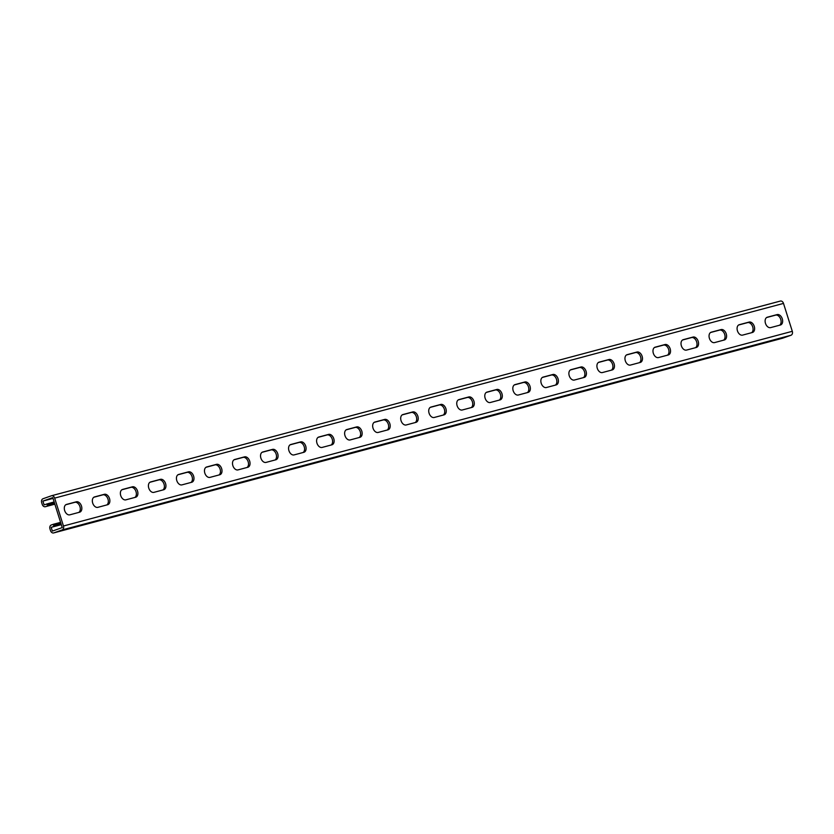 <?xml version="1.0" encoding="UTF-8"?>
<svg xmlns="http://www.w3.org/2000/svg" width="834" height="834" viewBox="0 0 834 834"><rect width="100%" height="100%" fill="white"/><g stroke="black" fill="none" stroke-linecap="round" stroke-linejoin="round"><path stroke-width="1.25" d="M53.032 498.398L42.909 501.098L44.098 504.851L54.158 501.943M61.309 524.638L51.187 527.338L54.346 526.285L53.689 524.2L51.301 524.982A3.273 2.45 75 0 0 49.977 528.933L50.499 530.591A3.273 2.45 75 0 0 53.657 532.936A3.273 2.45 75 0 0 53.793 532.895L62.123 529.944A3.273 2.45 75 0 0 63.457 526.004L54.658 498.106A3.273 2.45 -105 0 0 51.499 495.75A3.273 2.45 -105 0 0 51.354 495.803L43.024 498.742A3.273 2.45 -105 0 0 41.7 502.693L42.221 504.351A3.273 2.45 -105 0 0 45.38 506.707A3.273 2.45 -105 0 0 45.526 506.655L54.815 504.028M779.613 325.218A5.463 3.617 70.5 0 0 780.551 318.838A5.463 3.617 70.5 0 0 775.61 315.127L766.613 317.535M751.58 332.703A5.463 3.617 70.5 0 0 752.518 326.323A5.463 3.617 70.5 0 0 747.577 322.622L738.58 325.02M471.252 407.586A5.463 3.617 70.5 0 0 472.19 401.217A5.463 3.617 70.5 0 0 467.248 397.505L458.262 399.903M443.219 415.082A5.463 3.617 70.5 0 0 444.157 408.702A5.463 3.617 70.5 0 0 439.216 404.99L430.229 407.388M499.285 400.101A5.463 3.617 70.5 0 0 500.223 393.721A5.463 3.617 70.5 0 0 495.281 390.02L486.295 392.418M527.317 392.616A5.463 3.617 70.5 0 0 528.256 386.236A5.463 3.617 70.5 0 0 523.314 382.525L514.328 384.933M555.35 385.12A5.463 3.617 70.5 0 0 556.288 378.751A5.463 3.617 70.5 0 0 551.347 375.039L542.361 377.437M583.383 377.635A5.463 3.617 70.5 0 0 584.321 371.255A5.463 3.617 70.5 0 0 579.38 367.554L570.393 369.952M611.416 370.15A5.463 3.617 70.5 0 0 612.354 363.77A5.463 3.617 70.5 0 0 607.413 360.059L598.426 362.467M639.449 362.654A5.463 3.617 70.5 0 0 640.387 356.285A5.463 3.617 70.5 0 0 635.445 352.573L626.459 354.971M667.481 355.169A5.463 3.617 70.5 0 0 668.42 348.789A5.463 3.617 70.5 0 0 663.478 345.088L654.492 347.486M695.514 347.684A5.463 3.617 70.5 0 0 696.453 341.304A5.463 3.617 70.5 0 0 691.511 337.593L682.525 340.001M723.547 340.199A5.463 3.617 70.5 0 0 724.485 333.819A5.463 3.617 70.5 0 0 719.544 330.108L710.547 332.505M51.187 527.338L52.365 531.091L62.237 527.588L52.782 497.606L42.909 501.098M65.803 504.737L74.789 502.339A5.463 3.617 -109.5 0 1 79.741 506.05A5.463 3.617 -109.5 0 1 78.792 512.42M93.835 497.252L102.822 494.854A5.463 3.617 -109.5 0 1 107.774 498.555A5.463 3.617 -109.5 0 1 106.825 504.935M374.164 422.369L383.15 419.971A5.463 3.617 -109.5 0 1 388.102 423.672A5.463 3.617 -109.5 0 1 387.153 430.052M402.197 414.884L411.183 412.476A5.463 3.617 -109.5 0 1 416.135 416.187A5.463 3.617 -109.5 0 1 415.186 422.567M346.131 429.854L355.117 427.456A5.463 3.617 -109.5 0 1 360.069 431.168A5.463 3.617 -109.5 0 1 359.12 437.537M318.098 437.35L327.084 434.941A5.463 3.617 -109.5 0 1 332.036 438.653A5.463 3.617 -109.5 0 1 331.088 445.033M290.065 444.835L299.052 442.437A5.463 3.617 -109.5 0 1 304.003 446.138A5.463 3.617 -109.5 0 1 303.055 452.518M262.032 452.32L271.019 449.922A5.463 3.617 -109.5 0 1 275.971 453.633A5.463 3.617 -109.5 0 1 275.022 460.003M234 459.815L242.986 457.407A5.463 3.617 -109.5 0 1 247.938 461.119A5.463 3.617 -109.5 0 1 246.989 467.499M205.967 467.301L214.953 464.903A5.463 3.617 -109.5 0 1 219.905 468.604A5.463 3.617 -109.5 0 1 218.956 474.984M177.934 474.786L186.92 472.388A5.463 3.617 -109.5 0 1 191.872 476.099A5.463 3.617 -109.5 0 1 190.923 482.469M149.901 482.271L158.887 479.873A5.463 3.617 -109.5 0 1 163.839 483.584A5.463 3.617 -109.5 0 1 162.891 489.965M121.868 489.767L130.855 487.358A5.463 3.617 -109.5 0 1 135.806 491.07A5.463 3.617 -109.5 0 1 134.858 497.45M780.436 324.999L770.616 327.616A5.463 3.617 70.5 0 1 765.518 323.488A5.463 3.617 70.5 0 1 767.155 317.264A5.463 3.617 70.5 0 1 767.343 317.201L777.152 314.585A5.463 3.617 70.5 0 1 782.25 318.724A5.463 3.617 70.5 0 1 780.614 324.937A5.463 3.617 70.5 0 1 780.436 324.999M752.404 332.485L742.583 335.112A5.463 3.617 70.5 0 1 737.485 330.973A5.463 3.617 70.5 0 1 739.122 324.749A5.463 3.617 70.5 0 1 739.31 324.697L749.12 322.07A5.463 3.617 70.5 0 1 754.217 326.209A5.463 3.617 70.5 0 1 752.581 332.432A5.463 3.617 70.5 0 1 752.404 332.485M472.075 407.367L462.265 409.994A5.463 3.617 70.5 0 1 457.157 405.856A5.463 3.617 70.5 0 1 458.794 399.632A5.463 3.617 70.5 0 1 458.981 399.58L468.791 396.953A5.463 3.617 70.5 0 1 473.889 401.091A5.463 3.617 70.5 0 1 472.252 407.315A5.463 3.617 70.5 0 1 472.075 407.367M444.042 414.852L434.233 417.48A5.463 3.617 70.5 0 1 429.124 413.341A5.463 3.617 70.5 0 1 430.761 407.128A5.463 3.617 70.5 0 1 430.949 407.065L440.759 404.448A5.463 3.617 70.5 0 1 445.856 408.577A5.463 3.617 70.5 0 1 444.22 414.8A5.463 3.617 70.5 0 1 444.042 414.852M500.108 399.882L490.298 402.499A5.463 3.617 70.5 0 1 485.19 398.371A5.463 3.617 70.5 0 1 486.827 392.147A5.463 3.617 70.5 0 1 487.014 392.095L496.824 389.468A5.463 3.617 70.5 0 1 501.922 393.606A5.463 3.617 70.5 0 1 500.285 399.82A5.463 3.617 70.5 0 1 500.108 399.882M528.141 392.397L518.331 395.014A5.463 3.617 70.5 0 1 513.223 390.875A5.463 3.617 70.5 0 1 514.859 384.662A5.463 3.617 70.5 0 1 515.047 384.599L524.857 381.982A5.463 3.617 70.5 0 1 529.955 386.111A5.463 3.617 70.5 0 1 528.318 392.334A5.463 3.617 70.5 0 1 528.141 392.397M556.174 384.901L546.364 387.529A5.463 3.617 70.5 0 1 541.256 383.39A5.463 3.617 70.5 0 1 542.892 377.166A5.463 3.617 70.5 0 1 543.08 377.114L552.89 374.497A5.463 3.617 70.5 0 1 557.988 378.626A5.463 3.617 70.5 0 1 556.351 384.849A5.463 3.617 70.5 0 1 556.174 384.901M584.207 377.416L574.397 380.033A5.463 3.617 70.5 0 1 569.288 375.905A5.463 3.617 70.5 0 1 570.925 369.681A5.463 3.617 70.5 0 1 571.113 369.629L580.923 367.002A5.463 3.617 70.5 0 1 586.021 371.14A5.463 3.617 70.5 0 1 584.384 377.364A5.463 3.617 70.5 0 1 584.207 377.416M612.239 369.931L602.429 372.548A5.463 3.617 70.5 0 1 597.321 368.419A5.463 3.617 70.5 0 1 598.958 362.196A5.463 3.617 70.5 0 1 599.146 362.133L608.956 359.517A5.463 3.617 70.5 0 1 614.053 363.645A5.463 3.617 70.5 0 1 612.417 369.869A5.463 3.617 70.5 0 1 612.239 369.931M640.272 362.436L630.462 365.063A5.463 3.617 70.5 0 1 625.354 360.924A5.463 3.617 70.5 0 1 626.991 354.7A5.463 3.617 70.5 0 1 627.178 354.648L636.988 352.031A5.463 3.617 70.5 0 1 642.086 356.16A5.463 3.617 70.5 0 1 640.449 362.383A5.463 3.617 70.5 0 1 640.272 362.436M668.305 354.95L658.495 357.567A5.463 3.617 70.5 0 1 653.387 353.439A5.463 3.617 70.5 0 1 655.024 347.215A5.463 3.617 70.5 0 1 655.211 347.163L665.021 344.536A5.463 3.617 70.5 0 1 670.119 348.675A5.463 3.617 70.5 0 1 668.482 354.898A5.463 3.617 70.5 0 1 668.305 354.95M696.338 347.465L686.528 350.082A5.463 3.617 70.5 0 1 681.42 345.954A5.463 3.617 70.5 0 1 683.056 339.73A5.463 3.617 70.5 0 1 683.244 339.667L693.054 337.051A5.463 3.617 70.5 0 1 698.152 341.179A5.463 3.617 70.5 0 1 696.515 347.403A5.463 3.617 70.5 0 1 696.338 347.465M724.371 339.97L714.55 342.597A5.463 3.617 70.5 0 1 709.453 338.458A5.463 3.617 70.5 0 1 711.089 332.245A5.463 3.617 70.5 0 1 711.277 332.182L721.087 329.566A5.463 3.617 70.5 0 1 726.185 333.694A5.463 3.617 70.5 0 1 724.548 339.918A5.463 3.617 70.5 0 1 724.371 339.97M63.457 526.004L792.3 331.307L783.501 303.409A3.273 2.45 -105 0 0 780.343 301.064A3.273 2.45 -105 0 0 780.207 301.105L51.635 495.719M69.806 514.828L79.616 512.201A5.463 3.617 -109.5 0 0 79.803 512.149A5.463 3.617 -109.5 0 0 81.44 505.925A5.463 3.617 -109.5 0 0 76.332 501.797L66.522 504.414A5.463 3.617 -109.5 0 0 66.345 504.466A5.463 3.617 -109.5 0 0 64.708 510.689A5.463 3.617 -109.5 0 0 69.806 514.828M97.839 507.343L107.649 504.716A5.463 3.617 -109.5 0 0 107.836 504.664A5.463 3.617 -109.5 0 0 109.473 498.44A5.463 3.617 -109.5 0 0 104.365 494.301L94.555 496.928A5.463 3.617 -109.5 0 0 94.378 496.981A5.463 3.617 -109.5 0 0 92.741 503.204A5.463 3.617 -109.5 0 0 97.839 507.343M378.167 432.45L387.977 429.833A5.463 3.617 -109.5 0 0 388.154 429.781A5.463 3.617 -109.5 0 0 389.791 423.557A5.463 3.617 -109.5 0 0 384.693 419.419L374.883 422.046A5.463 3.617 -109.5 0 0 374.695 422.098A5.463 3.617 -109.5 0 0 373.069 428.322A5.463 3.617 -109.5 0 0 378.167 432.45M406.2 424.965L416.01 422.348A5.463 3.617 -109.5 0 0 416.187 422.285A5.463 3.617 -109.5 0 0 417.824 416.072A5.463 3.617 -109.5 0 0 412.726 411.933L402.916 414.55A5.463 3.617 -109.5 0 0 402.728 414.613A5.463 3.617 -109.5 0 0 401.102 420.836A5.463 3.617 -109.5 0 0 406.2 424.965M350.134 439.945L359.944 437.318A5.463 3.617 -109.5 0 0 360.121 437.266A5.463 3.617 -109.5 0 0 361.758 431.042A5.463 3.617 -109.5 0 0 356.66 426.914L346.85 429.531A5.463 3.617 -109.5 0 0 346.673 429.583A5.463 3.617 -109.5 0 0 345.036 435.807A5.463 3.617 -109.5 0 0 350.134 439.945M322.101 447.431L331.911 444.814A5.463 3.617 -109.5 0 0 332.099 444.751A5.463 3.617 -109.5 0 0 333.725 438.528A5.463 3.617 -109.5 0 0 328.627 434.399L318.817 437.016A5.463 3.617 -109.5 0 0 318.64 437.079A5.463 3.617 -109.5 0 0 317.003 443.302A5.463 3.617 -109.5 0 0 322.101 447.431M294.068 454.916L303.878 452.299A5.463 3.617 -109.5 0 0 304.066 452.247A5.463 3.617 -109.5 0 0 305.692 446.023A5.463 3.617 -109.5 0 0 300.594 441.884L290.785 444.512A5.463 3.617 -109.5 0 0 290.607 444.564A5.463 3.617 -109.5 0 0 288.971 450.787A5.463 3.617 -109.5 0 0 294.068 454.916M266.036 462.411L275.846 459.784A5.463 3.617 -109.5 0 0 276.033 459.732A5.463 3.617 -109.5 0 0 277.67 453.508A5.463 3.617 -109.5 0 0 272.562 449.38L262.752 451.997A5.463 3.617 -109.5 0 0 262.574 452.049A5.463 3.617 -109.5 0 0 260.938 458.273A5.463 3.617 -109.5 0 0 266.036 462.411M238.003 469.896L247.813 467.28A5.463 3.617 -109.5 0 0 248 467.217A5.463 3.617 -109.5 0 0 249.637 460.993A5.463 3.617 -109.5 0 0 244.529 456.865L234.719 459.482A5.463 3.617 -109.5 0 0 234.542 459.544A5.463 3.617 -109.5 0 0 232.905 465.768A5.463 3.617 -109.5 0 0 238.003 469.896M209.97 477.382L219.78 474.765A5.463 3.617 -109.5 0 0 219.968 474.702A5.463 3.617 -109.5 0 0 221.604 468.489A5.463 3.617 -109.5 0 0 216.496 464.35L206.686 466.977A5.463 3.617 -109.5 0 0 206.509 467.03A5.463 3.617 -109.5 0 0 204.872 473.253A5.463 3.617 -109.5 0 0 209.97 477.382M181.937 484.877L191.747 482.25A5.463 3.617 -109.5 0 0 191.935 482.198A5.463 3.617 -109.5 0 0 193.571 475.974A5.463 3.617 -109.5 0 0 188.463 471.836L178.653 474.463A5.463 3.617 -109.5 0 0 178.476 474.515A5.463 3.617 -109.5 0 0 176.839 480.738A5.463 3.617 -109.5 0 0 181.937 484.877M153.904 492.362L163.714 489.746A5.463 3.617 -109.5 0 0 163.902 489.683A5.463 3.617 -109.5 0 0 165.539 483.459A5.463 3.617 -109.5 0 0 160.43 479.331L150.62 481.948A5.463 3.617 -109.5 0 0 150.443 482.01A5.463 3.617 -109.5 0 0 148.806 488.224A5.463 3.617 -109.5 0 0 153.904 492.362M125.871 499.847L135.681 497.231A5.463 3.617 -109.5 0 0 135.869 497.168A5.463 3.617 -109.5 0 0 137.506 490.955A5.463 3.617 -109.5 0 0 132.398 486.816L122.588 489.433A5.463 3.617 -109.5 0 0 122.41 489.495A5.463 3.617 -109.5 0 0 120.774 495.719A5.463 3.617 -109.5 0 0 125.871 499.847M54.346 526.285L61.247 524.43M53.689 524.2L60.59 522.355M792.3 331.307A3.273 2.45 75 0 1 790.976 335.258L782.646 338.197A3.273 2.45 75 0 1 782.5 338.25A3.273 2.45 75 0 1 782.365 338.281M47.257 503.799L47.913 505.873M48.278 503.496L48.935 505.571M47.528 505.946L46.871 503.872M51.458 502.673L52.115 504.758M52.479 502.37L53.136 504.455M51.082 502.746L51.729 504.831M52.865 502.297L53.522 504.382M53.876 501.995L54.533 504.08M48.653 503.423L49.31 505.498M49.675 503.121L50.332 505.206M50.061 503.048L50.718 505.123M55.367 525.983L54.71 523.898M53.303 524.273L53.96 526.358M58.547 525.159L57.89 523.074M59.568 524.857L58.912 522.782M58.171 525.232L57.515 523.147M59.954 524.784L59.297 522.699M60.976 524.482L60.319 522.407M55.742 525.91L55.086 523.825M56.764 525.608L56.107 523.523M57.15 525.535L56.493 523.45M45.526 506.655L54.856 504.163L45.38 506.707M54.658 498.106L783.501 303.409M775.61 315.127L777.152 314.585M719.544 330.108L721.087 329.566M691.511 337.593L693.054 337.051M663.478 345.088L665.021 344.536M635.445 352.573L636.988 352.031M607.413 360.059L608.956 359.517M579.38 367.554L580.923 367.002M551.347 375.039L552.89 374.497M523.314 382.525L524.857 381.982M495.281 390.02L496.824 389.468M467.248 397.505L468.791 396.953M439.216 404.99L440.759 404.448M747.577 322.622L749.12 322.07M62.123 529.944L790.976 335.258M53.793 532.895L782.646 338.197M74.789 502.339L76.332 501.797M130.855 487.358L132.398 486.816M158.887 479.873L160.43 479.331M186.92 472.388L188.463 471.836M214.953 464.903L216.496 464.35M242.986 457.407L244.529 456.865M271.019 449.922L272.562 449.38M299.052 442.437L300.594 441.884M327.084 434.941L328.627 434.399M355.117 427.456L356.66 426.914M383.15 419.971L384.693 419.419M411.183 412.476L412.726 411.933M102.822 494.854L104.365 494.301M51.499 495.75L780.343 301.064M53.657 532.936L782.5 338.25"/></g></svg>
